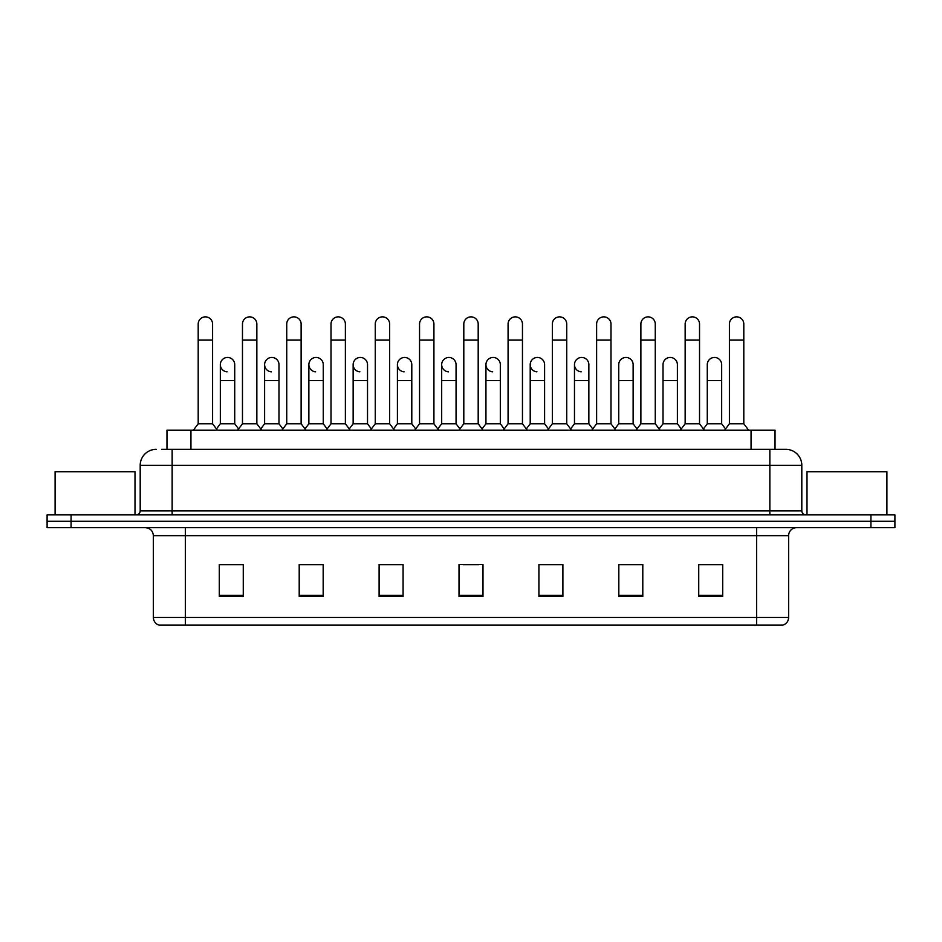 <?xml version="1.0" encoding="UTF-8"?>
<svg xmlns="http://www.w3.org/2000/svg" width="942" height="942" viewBox="0 0 942 942"><rect width="100%" height="100%" fill="white"/><g stroke="black" fill="none" stroke-linecap="round" stroke-linejoin="round"><path stroke-width="1.41" d="M166.97 449.346L166.97 430.164L775.031 430.164L775.031 449.346M788.631 617.469C788.407 621.296 786.488 623.851 782.873 625.135L756.662 625.135L756.662 617.469L788.631 617.469L788.631 535.645A7.995 7.995 0 0 1 796.614 527.65M756.662 625.135L159.127 625.135A7.995 7.995 0 0 1 153.369 617.469L153.369 535.645C152.898 530.793 150.237 528.132 145.386 527.65M71.074 514.874L894.9 514.874L894.9 521.256L47.1 521.256L47.1 527.65L71.074 527.65L71.074 521.256L47.1 521.256L47.1 514.874L71.074 514.874L71.074 521.256L894.9 521.256L894.9 527.65L71.074 527.65M722.702 596.451L722.702 564.493L698.728 564.493L698.728 596.451L722.702 596.451M642.797 596.451L642.797 564.493L618.823 564.493L618.823 596.451L642.797 596.451M562.892 596.451L562.892 564.493L538.918 564.493L538.918 596.451L562.892 596.451M243.272 596.451L243.272 564.493L219.298 564.493L219.298 596.451L243.272 596.451M323.177 596.451L323.177 564.493L299.203 564.493L299.203 596.451L323.177 596.451M403.082 596.451L403.082 564.493L379.108 564.493L379.108 596.451L403.082 596.451M482.987 596.451L482.987 564.493L459.013 564.493L459.013 596.451L482.987 596.451M742.296 625.135L199.704 625.135M640.077 564.647L633.931 564.647M698.728 564.647L722.467 564.647M706.476 564.647L700.33 564.647M396.606 564.647L390.459 564.647M308.069 564.647L301.923 564.647M241.67 564.647L235.524 564.647M219.533 564.647L243.272 564.647M551.541 564.647L545.394 564.647M463.005 564.647L478.995 564.647M403.082 564.647L379.108 564.647M323.177 564.647L299.203 564.647M562.892 564.647L538.918 564.647M642.797 564.647L618.823 564.647M162.13 449.346L780.235 449.346M161.765 449.346L172.15 449.346L172.15 465.324L140.193 465.324L140.193 510.87A3.992 3.992 0 0 1 136.19 514.874M156.172 449.346A15.979 15.979 0 0 0 140.193 465.324M785.828 449.346A15.979 15.979 0 0 1 801.807 465.324L769.849 465.324L769.849 449.346L785.581 449.346M801.807 465.324L801.807 510.87C802.042 513.296 803.373 514.626 805.81 514.874M198.197 340.038L212.586 340.038L212.586 423.77L198.197 423.77L198.197 324.048A7.195 7.195 0 0 1 205.851 316.877A7.195 7.195 0 0 1 212.586 324.048A7.195 7.195 0 0 0 205.851 316.877M198.197 423.77L193.404 430.164M212.586 423.77L217.378 430.164M227.081 371.819A7.195 7.195 0 0 1 220.334 364.648A7.195 7.195 0 0 1 227.976 357.465A7.195 7.195 0 0 1 234.723 364.648L234.723 380.627L220.334 380.627L220.334 364.648M234.723 380.627L234.723 423.77L220.334 423.77L220.334 380.627M220.334 423.77L216.46 428.94M234.723 423.77L238.597 428.94M242.471 340.038L256.848 340.038L256.848 423.77L242.471 423.77L242.471 324.048A7.195 7.195 0 0 1 250.113 316.877A7.195 7.195 0 0 1 256.848 324.048A7.195 7.195 0 0 0 250.113 316.877M242.471 423.77L237.678 430.164M256.848 423.77L261.652 430.164M286.733 340.038L301.122 340.038L301.122 423.77L286.733 423.77L286.733 324.048A7.195 7.195 0 0 1 294.375 316.877A7.195 7.195 0 0 1 301.122 324.048A7.195 7.195 0 0 0 294.375 316.877M286.733 423.77L281.941 430.164M301.122 423.77L305.915 430.164M331.007 340.038L345.384 340.038L345.384 423.77L331.007 423.77L331.007 324.048A7.195 7.195 0 0 1 338.649 316.877A7.195 7.195 0 0 1 345.384 324.048A7.195 7.195 0 0 0 338.649 316.877M331.007 423.77L326.215 430.164M345.384 423.77L350.177 430.164M375.269 340.038L389.658 340.038L389.658 423.77L375.269 423.77L375.269 324.048A7.195 7.195 0 0 1 382.911 316.877A7.195 7.195 0 0 1 389.658 324.048A7.195 7.195 0 0 0 382.911 316.877M375.269 423.77L370.477 430.164M389.658 423.77L394.451 430.164M271.343 371.819A7.195 7.195 0 0 1 264.608 364.648A7.195 7.195 0 0 1 272.25 357.465A7.195 7.195 0 0 1 278.985 364.648L278.985 380.627L264.608 380.627L264.608 364.648M278.985 380.627L278.985 423.77L264.608 423.77L264.608 380.627M264.608 423.77L260.734 428.94M278.985 423.77L282.859 428.94M315.605 371.819A7.195 7.195 0 0 1 308.87 364.648A7.195 7.195 0 0 1 316.512 357.465A7.195 7.195 0 0 1 323.259 364.648L323.259 380.627L308.87 380.627L308.87 364.648M323.259 380.627L323.259 423.77L308.87 423.77L308.87 380.627M308.87 423.77L304.996 428.94M323.259 423.77L327.133 428.94M359.879 371.819A7.195 7.195 0 0 1 353.144 364.648A7.195 7.195 0 0 1 360.786 357.465A7.195 7.195 0 0 1 367.521 364.648L367.521 380.627L353.144 380.627L353.144 364.648M367.521 380.627L367.521 423.77L353.144 423.77L353.144 380.627M353.144 423.77L349.258 428.94M367.521 423.77L371.395 428.94M135 514.874L135 471.718L55.095 471.718L55.095 514.874M886.905 514.874L886.905 471.718L807 471.718L807 514.874M419.543 340.038L433.921 340.038L433.921 423.77L419.543 423.77L419.543 324.048A7.195 7.195 0 0 1 427.185 316.877A7.195 7.195 0 0 1 433.921 324.048A7.195 7.195 0 0 0 427.185 316.877M419.543 423.77L414.751 430.164M433.921 423.77L438.713 430.164M463.805 340.038L478.195 340.038L478.195 423.77L463.805 423.77L463.805 324.048A7.195 7.195 0 0 1 471.447 316.877A7.195 7.195 0 0 1 478.195 324.048A7.195 7.195 0 0 0 471.447 316.877M463.805 423.77L459.013 430.164M478.195 423.77L482.987 430.164M508.079 340.038L522.457 340.038L522.457 423.77L508.079 423.77L508.079 324.048A7.195 7.195 0 0 1 515.721 316.877A7.195 7.195 0 0 1 522.457 324.048A7.195 7.195 0 0 0 515.721 316.877M508.079 423.77L503.287 430.164M522.457 423.77L527.249 430.164M404.142 371.819A7.195 7.195 0 0 1 397.406 364.648A7.195 7.195 0 0 1 405.048 357.465A7.195 7.195 0 0 1 411.795 364.648L411.795 380.627L397.406 380.627L397.406 364.648M411.795 380.627L411.795 423.77L397.406 423.77L397.406 380.627M397.406 423.77L393.532 428.94M411.795 423.77L415.669 428.94M448.416 371.819A7.195 7.195 0 0 1 441.68 364.648A7.195 7.195 0 0 1 449.322 357.465A7.195 7.195 0 0 1 456.058 364.648L456.058 380.627L441.68 380.627L441.68 364.648M456.058 380.627L456.058 423.77L441.68 423.77L441.68 380.627M441.68 423.77L437.795 428.94M456.058 423.77L459.932 428.94M492.678 371.819A7.195 7.195 0 0 1 485.942 364.648A7.195 7.195 0 0 1 493.584 357.465A7.195 7.195 0 0 1 500.32 364.648L500.32 380.627L485.942 380.627L485.942 364.648M500.32 380.627L500.32 423.77L485.942 423.77L485.942 380.627M485.942 423.77L482.068 428.94M500.32 423.77L504.205 428.94M552.342 340.038L566.731 340.038L566.731 423.77L552.342 423.77L552.342 324.048A7.195 7.195 0 0 1 559.984 316.877A7.195 7.195 0 0 1 566.731 324.048A7.195 7.195 0 0 0 559.984 316.877M552.342 423.77L547.549 430.164M566.731 423.77L571.523 430.164M596.616 340.038L610.993 340.038L610.993 423.77L596.616 423.77L596.616 324.048A7.195 7.195 0 0 1 604.258 316.877A7.195 7.195 0 0 1 610.993 324.048A7.195 7.195 0 0 0 604.258 316.877M596.616 423.77L591.823 430.164M610.993 423.77L615.785 430.164M640.878 340.038L655.267 340.038L655.267 423.77L640.878 423.77L640.878 324.048A7.195 7.195 0 0 1 648.52 316.877A7.195 7.195 0 0 1 655.267 324.048A7.195 7.195 0 0 0 648.52 316.877M640.878 423.77L636.086 430.164M655.267 423.77L660.059 430.164M685.152 340.038L699.529 340.038L699.529 423.77L685.152 423.77L685.152 324.048A7.195 7.195 0 0 1 692.794 316.877A7.195 7.195 0 0 1 699.529 324.048A7.195 7.195 0 0 0 692.794 316.877M685.152 423.77L680.348 430.164M699.529 423.77L704.322 430.164M729.414 340.038L743.803 340.038L743.803 423.77L729.414 423.77L729.414 324.048A7.195 7.195 0 0 1 737.056 316.877A7.195 7.195 0 0 1 743.803 324.048A7.195 7.195 0 0 0 737.056 316.877M729.414 423.77L724.622 430.164M743.803 423.77L748.596 430.164M536.952 371.819A7.195 7.195 0 0 1 530.205 364.648A7.195 7.195 0 0 1 537.858 357.465A7.195 7.195 0 0 1 544.594 364.648L544.594 380.627L530.205 380.627L530.205 364.648M544.594 380.627L544.594 423.77L530.205 423.77L530.205 380.627M530.205 423.77L526.331 428.94M544.594 423.77L548.468 428.94M581.214 371.819A7.195 7.195 0 0 1 574.479 364.648A7.195 7.195 0 0 1 582.121 357.465A7.195 7.195 0 0 1 588.856 364.648L588.856 380.627L574.479 380.627L574.479 364.648M588.856 380.627L588.856 423.77L574.479 423.77L574.479 380.627M574.479 423.77L570.605 428.94M588.856 423.77L592.742 428.94M618.741 364.648A7.195 7.195 0 0 1 626.395 357.465A7.195 7.195 0 0 1 633.13 364.648L633.13 380.627L618.741 380.627L618.741 364.648M633.13 380.627L633.13 423.77L618.741 423.77L618.741 380.627M618.741 423.77L614.867 428.94M633.13 423.77L637.004 428.94M663.015 364.648A7.195 7.195 0 0 1 670.657 357.465A7.195 7.195 0 0 1 677.392 364.648L677.392 380.627L663.015 380.627L663.015 364.648M677.392 380.627L677.392 423.77L663.015 423.77L663.015 380.627M663.015 423.77L659.141 428.94M677.392 423.77L681.266 428.94M707.277 364.648A7.195 7.195 0 0 1 714.919 357.465A7.195 7.195 0 0 1 721.666 364.648L721.666 380.627L707.277 380.627L707.277 364.648M721.666 380.627L721.666 423.77L707.277 423.77L707.277 380.627M707.277 423.77L703.403 428.94M721.666 423.77L725.54 428.94M190.943 449.346L190.943 430.164M751.057 449.346L751.057 430.164M756.662 527.65L756.662 535.645L153.369 535.645M788.631 535.645L756.662 535.645L756.662 617.469L185.339 617.469L185.339 625.135M153.369 617.469L185.339 617.469L185.339 527.65M870.926 527.65L870.926 514.874M482.987 595.344L459.013 595.344M403.082 595.344L379.108 595.344M323.177 595.344L299.203 595.344M243.272 595.344L219.298 595.344M562.892 595.344L538.918 595.344M642.797 595.344L618.823 595.344M722.702 595.344L698.728 595.344M172.15 514.874L172.15 510.87L801.807 510.87M140.193 510.87L172.15 510.87L172.15 465.324L769.849 465.324L769.849 514.874M212.586 340.038L212.586 324.048M256.848 340.038L256.848 324.048M301.122 340.038L301.122 324.048M345.384 340.038L345.384 324.048M389.658 340.038L389.658 324.048M433.921 340.038L433.921 324.048M478.195 340.038L478.195 324.048M522.457 340.038L522.457 324.048M566.731 340.038L566.731 324.048M610.993 340.038L610.993 324.048M655.267 340.038L655.267 324.048M699.529 340.038L699.529 324.048M743.803 340.038L743.803 324.048"/></g></svg>

